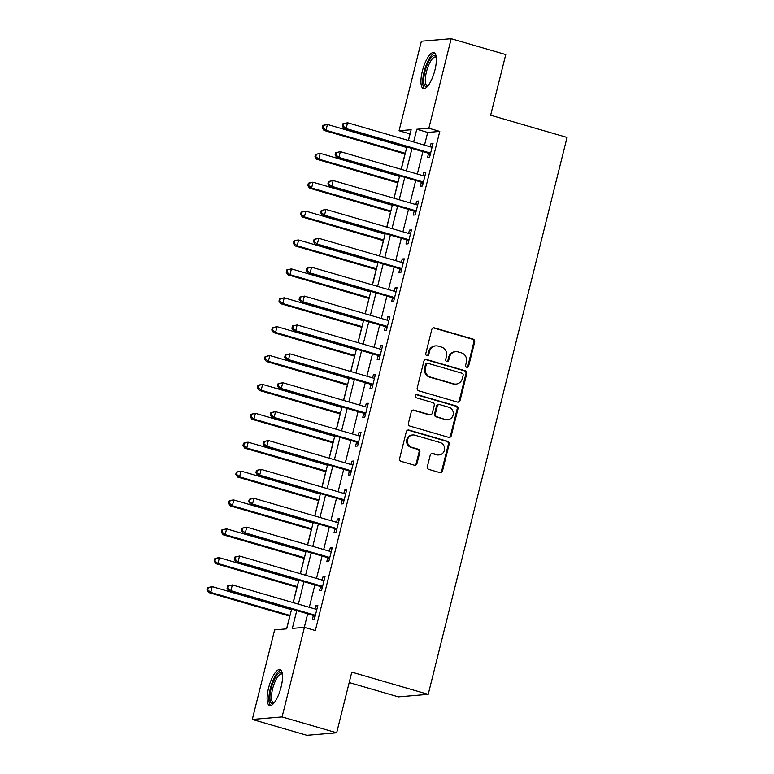 <?xml version="1.0" encoding="UTF-8"?>
<svg xmlns="http://www.w3.org/2000/svg" width="774" height="774" viewBox="0 0 774 774"><rect width="100%" height="100%" fill="white"/><g stroke="black" fill="none" stroke-linecap="round" stroke-linejoin="round"><path stroke-width="1.16" d="M466.741 367.263A1.645 1.548 85.2 0 0 468.638 366.112L474.646 342.011A2.351 2.216 85.2 0 0 473.069 339.118L434.485 327.905A2.351 2.216 85.2 0 0 431.776 329.55L425.768 353.65A1.645 1.548 85.2 0 0 427.412 355.73A1.645 1.548 85.2 0 0 428.767 354.521L429.551 351.406A7.527 7.092 85.2 0 1 438.219 346.142L441.432 347.071A7.527 7.092 85.2 0 1 446.482 356.33L445.698 359.446A1.645 1.548 85.2 0 0 447.343 361.526A1.645 1.548 85.2 0 0 448.707 360.316L449.481 357.201A7.527 7.092 85.2 0 1 458.15 351.938L461.362 352.867A7.527 7.092 85.2 0 1 466.412 362.126L465.629 365.241A1.645 1.548 85.2 0 0 466.741 367.263M466.867 367.292A1.645 1.548 85.2 0 0 467.825 366.179L473.833 342.079A2.351 2.216 85.2 0 0 472.256 339.186L433.682 327.973A2.351 2.216 85.2 0 0 433.324 327.905M427.006 355.701A1.645 1.548 85.2 0 0 427.964 354.589L428.748 351.473L429.551 351.406M446.937 361.497A1.645 1.548 85.2 0 0 447.894 360.384L448.678 357.269L449.481 357.201M268.539 688.086A18.702 5.931 106.2 0 1 280.033 669.597A18.702 5.931 106.2 0 1 281.097 687.022A18.702 5.931 106.2 0 1 269.594 705.511A18.702 5.931 106.2 0 1 268.539 688.086M422.362 71.102A18.702 5.931 106.2 0 1 433.866 52.622A18.702 5.931 106.2 0 1 434.93 70.047A18.702 5.931 106.2 0 1 423.426 88.526A18.702 5.931 106.2 0 1 422.362 71.102M427.383 466.567A2.351 2.216 85.2 0 0 428.96 469.46L439.787 472.604A2.351 2.216 85.2 0 0 442.496 470.96L449.162 444.199A2.351 2.216 85.2 0 0 447.585 441.306L409.011 430.083A2.351 2.216 85.2 0 0 406.302 431.737L399.626 458.498A2.351 2.216 85.2 0 0 401.203 461.391L414.284 465.193A2.351 2.216 85.2 0 0 416.993 463.549L419.847 452.093A2.351 2.216 85.2 0 0 418.27 449.201L411.787 447.314A6.298 5.931 85.2 0 1 412.765 434.978A6.298 5.931 85.2 0 1 414.806 435.182L440.203 442.564A6.298 5.931 85.2 0 1 439.226 454.899A6.298 5.931 85.2 0 1 437.184 454.696L432.947 453.467A2.351 2.216 85.2 0 0 430.238 455.112L427.383 466.567M410.094 133.921L399.055 130.758L421.385 41.216L451.184 38.7L505.761 54.567L490.639 115.229L567.052 137.443L428.206 694.346L351.793 672.132L336.661 732.784L282.084 716.918L252.285 719.433L274.615 629.891L286.69 628.865L291.614 609.119M451.184 38.7L428.854 128.242L416.77 129.258L413.606 141.971M296.761 610.609L292.33 628.391L304.405 627.375L315.328 630.549L439.767 131.416L428.854 128.242M304.405 627.375L282.084 716.918M457.366 402.064A2.351 2.216 85.2 0 0 460.075 400.419L466.751 373.658A2.351 2.216 85.2 0 0 465.174 370.765L426.6 359.542A2.351 2.216 85.2 0 0 423.891 361.187L417.215 387.958A2.351 2.216 85.2 0 0 418.792 390.851L457.366 402.064M457.956 408.924L451.29 435.685A2.351 2.216 85.2 0 1 448.581 437.339L409.997 426.116A2.351 2.216 85.2 0 1 408.42 423.223L411.284 411.768A2.351 2.216 85.2 0 1 413.993 410.123L429.638 414.68A2.351 2.216 85.2 0 0 432.337 413.035L434.233 405.431A2.351 2.216 85.2 0 0 432.656 402.538L416.373 397.807A1.645 1.548 85.2 0 1 416.625 394.576A1.645 1.548 85.2 0 1 417.167 394.634L456.379 406.031A2.351 2.216 85.2 0 1 457.956 408.924L457.153 408.991L450.478 435.752L451.29 435.685M439.767 131.416L427.693 132.431L424.52 145.144M422.904 151.627L417.321 174.034M415.706 180.516L410.114 202.914M408.498 209.396L402.915 231.803M401.3 238.286L395.717 260.683M394.101 267.165L388.509 289.573M386.894 296.055L381.311 318.453M379.695 324.935L374.113 347.342M372.497 353.824L366.905 376.222M365.289 382.704L359.707 405.112M358.091 411.594L352.509 433.991M350.883 440.474L345.301 462.881M343.685 469.363L338.103 491.761M336.487 498.243L330.895 520.65M329.279 527.133L323.696 549.54M322.081 556.013L316.498 578.42M314.883 584.902L309.29 607.309M307.675 613.782L304.288 627.385M428.535 153.571L427.596 157.325L429.609 157.161L433.063 143.296L431.05 143.461L430.218 146.799M421.327 182.451L420.388 186.215L422.411 186.041L425.864 172.176L423.852 172.35L423.02 175.688M414.129 211.341L413.19 215.095L415.203 214.93L418.657 201.066L416.644 201.23L415.812 204.578M406.931 240.221L405.992 243.984L408.004 243.81L411.458 229.946L409.446 230.12L408.614 233.458M399.723 269.11L398.784 272.864L400.797 272.7L404.26 258.835L402.248 259L401.416 262.347M392.524 297.99L391.586 301.754L393.598 301.579L397.052 287.715L395.04 287.889L394.208 291.227M385.317 326.88L384.388 330.633L386.4 330.469L389.854 316.605L387.842 316.769L387.01 320.117M378.118 355.759L377.18 359.523L379.192 359.349L382.656 345.485L380.644 345.659L379.802 348.997M370.92 384.649L369.982 388.403L371.994 388.238L375.448 374.374L373.436 374.539L372.604 377.886M363.712 413.529L362.774 417.292L364.796 417.118L368.25 403.254L366.237 403.428L365.405 406.766M356.514 442.418L355.576 446.182L357.588 446.008L361.042 432.144L359.03 432.308L358.198 435.656M349.316 471.298L348.377 475.062L350.39 474.888L353.844 461.023L351.831 461.198L350.999 464.535M342.108 500.188L341.17 503.951L343.182 503.777L346.646 489.913L344.633 490.077L343.801 493.425M334.91 529.077L333.971 532.831L335.984 532.667L339.438 518.793L337.425 518.967L336.593 522.305M327.702 557.957L326.773 561.721L328.786 561.547L332.239 547.682L330.227 547.857L329.395 551.194M320.504 586.847L319.565 590.601L321.578 590.436L325.041 576.562L323.029 576.736L322.187 580.074M313.306 615.727L312.367 619.49L314.379 619.316L317.833 605.452L315.821 605.626L314.989 608.964M409.978 133.931L408.353 140.442M406.737 146.925L406.592 147.486M404.976 153.968L401.145 169.332M399.529 175.814L399.394 176.375M397.778 182.848L393.947 198.212M392.331 204.694L392.195 205.255M390.58 211.737L386.748 227.101M385.133 233.584L384.988 234.145M383.372 240.617L379.541 255.981M377.925 262.463L377.789 263.025M376.174 269.507L372.342 284.871M370.727 291.353L370.582 291.914M368.966 298.387L365.144 313.751M363.528 320.233L363.383 320.794M361.768 327.276L357.936 342.64M356.321 349.122L356.185 349.684M354.569 356.156L350.738 371.52M349.122 378.002L348.977 378.563M347.362 385.046L343.53 400.41M341.914 406.892L341.779 407.453M340.163 413.935L336.332 429.289M334.716 435.772L334.581 436.333M332.965 442.815L329.134 458.179M327.518 464.661L327.373 465.222M325.757 471.705L321.926 487.059M320.31 493.541L320.175 494.102M318.559 500.584L314.728 515.948M313.112 522.431L312.967 522.992M311.351 529.474L307.53 544.838M305.914 551.311L305.769 551.872M304.153 558.354L300.322 573.718M298.706 580.2L298.571 580.761M296.955 587.243L293.123 602.607M291.508 609.08L291.363 609.641M289.747 616.123L286.574 628.875M349.19 682.552L398.407 696.861L428.206 694.346M336.661 732.784L306.872 735.3L252.285 719.433M408.459 140.481L411.139 129.732L399.055 130.758M293.23 602.636L298.812 580.229M300.428 573.747L306.02 551.349M307.636 544.867L313.218 522.46M314.834 515.977L320.426 493.58M322.042 487.098L327.625 464.69M329.24 458.208L334.823 435.81M336.438 429.328L342.031 406.921M343.646 400.439L349.229 378.041M350.845 371.559L356.427 349.151M358.043 342.669L363.635 320.272M365.251 313.789L370.833 291.382M372.449 284.9L378.041 262.502M379.657 256.02L385.239 233.613M386.855 227.13L392.437 204.723M394.053 198.25L399.645 175.843M401.261 169.361L406.843 146.954M411.991 148.453L406.408 170.861M404.792 177.343L399.2 199.74M397.584 206.223L392.002 228.63M390.386 235.112L384.794 257.51M383.178 263.992L377.596 286.399M375.98 292.882L370.398 315.279M368.782 321.761L363.19 344.169M361.574 350.651L355.992 373.049M354.376 379.531L348.793 401.938M347.178 408.42L341.586 430.818M339.97 437.3L334.387 459.708M332.772 466.19L327.179 488.588M325.564 495.07L319.981 517.477M318.366 523.959L312.783 546.357M311.167 552.839L305.575 575.246M303.959 581.729L298.377 604.126M427.693 132.431L416.77 129.258M431.05 143.461L432.889 143.993M423.852 172.35L425.69 172.883M416.644 201.23L418.482 201.772M409.446 230.12L411.284 230.652M402.248 259L404.086 259.542M395.04 287.889L396.878 288.421M387.842 316.769L389.68 317.311M380.644 345.659L382.472 346.191M373.436 374.539L375.274 375.08M366.237 403.428L368.076 403.96M359.03 432.308L360.868 432.85M351.831 461.198L353.67 461.73M344.633 490.077L346.471 490.619M337.425 518.967L339.264 519.499M330.227 547.857L332.065 548.389M323.029 576.736L324.857 577.269M315.821 605.626L317.659 606.158M455.702 351.686L454.899 351.754A7.527 7.092 85.2 0 0 448.678 357.269M435.772 345.891L434.969 345.959A7.527 7.092 85.2 0 0 428.748 351.473M457.724 402.132A2.351 2.216 85.2 0 0 459.272 400.487L465.948 373.726A2.351 2.216 85.2 0 0 464.371 370.833L425.797 359.61A2.351 2.216 85.2 0 0 425.439 359.542M463.133 375.274A1.645 1.548 85.2 0 0 462.03 373.252L428.167 363.403A1.645 1.548 85.2 0 0 426.271 364.564L425.448 367.844A7.527 7.092 85.2 0 0 430.499 377.102L453.641 383.827A7.527 7.092 85.2 0 0 462.31 378.563L463.133 375.274M427.635 363.354L426.822 363.422A1.645 1.548 85.2 0 0 425.468 364.631L426.271 364.564M456.089 384.078L455.276 384.146A7.527 7.092 85.2 0 1 452.838 383.894L429.696 377.17A7.527 7.092 85.2 0 1 424.645 367.911L425.468 364.631M448.93 437.407A2.351 2.216 85.2 0 0 450.478 435.752M430.392 414.748L429.589 414.825A2.351 2.216 85.2 0 1 428.825 414.748L413.181 410.191A2.351 2.216 85.2 0 0 412.823 410.123M457.153 408.991A2.351 2.216 85.2 0 0 455.576 406.098L416.354 394.701A1.645 1.548 85.2 0 0 416.228 394.663M445.863 419.392A6.298 5.931 85.2 0 0 453.283 413.926A6.298 5.931 85.2 0 0 448.891 407.259L439.942 404.657A2.351 2.216 85.2 0 0 437.233 406.302L435.346 413.906A2.351 2.216 85.2 0 0 436.923 416.799L445.06 419.46A6.298 5.931 85.2 0 0 447.101 419.672L447.904 419.605M439.177 404.579L438.374 404.647A2.351 2.216 85.2 0 0 436.43 406.369L437.233 406.302M445.06 419.46L436.11 416.867A2.351 2.216 85.2 0 1 434.533 413.974L436.43 406.369M439.226 454.899L438.413 454.967A6.298 5.931 85.2 0 1 436.372 454.764L432.144 453.535A2.351 2.216 85.2 0 0 431.786 453.467M412.765 434.978L411.962 435.046A6.298 5.931 85.2 0 0 410.975 447.382L411.787 447.314M414.641 465.261A2.351 2.216 85.2 0 0 416.18 463.616L419.044 452.161A2.351 2.216 85.2 0 0 417.467 449.268L410.975 447.382M440.145 472.672A2.351 2.216 85.2 0 0 441.683 471.027L448.359 444.266A2.351 2.216 85.2 0 0 446.782 441.373L408.208 430.151A2.351 2.216 85.2 0 0 407.85 430.083M406.708 147.515L327.431 124.469L325.989 130.245L323.977 130.419L405.092 153.997M322.981 127.739L323.551 125.427L322.748 125.494L322.178 127.807L322.981 127.739L325.989 130.245L405.266 153.291M322.748 125.494L325.419 124.633L327.431 124.469L323.551 125.427M323.977 130.419L322.178 127.807M342.882 123.801L342.302 126.104L343.114 126.036L343.685 123.734L342.882 123.801L347.565 122.766L430.963 147.021A2.399 2.254 85.2 0 0 431.824 147.089L432.124 147.05M343.685 123.734L347.565 122.766L346.123 128.552L344.111 128.716L427.509 152.971A2.399 2.254 85.2 0 1 428.283 153.368L430.17 154.887M430.547 153.397L430.296 153.204A2.399 2.254 85.2 0 0 429.522 152.797L346.123 128.552L343.114 126.036M431.253 147.079L432.144 146.973M342.302 126.104L344.111 128.716M399.5 176.404L320.223 153.349L318.791 159.125L316.769 159.299L397.884 182.887M315.773 156.619L316.353 154.307L315.55 154.374L314.97 156.687L315.773 156.619L318.791 159.125L398.059 182.18M315.55 154.374L320.223 153.349L316.353 154.307M316.769 159.299L314.97 156.687M392.302 205.284L313.025 182.238L311.583 188.014L309.571 188.188L390.686 211.766M308.574 185.508L309.155 183.196L308.342 183.264L307.771 185.576L308.574 185.508L311.583 188.014L390.86 211.06M308.342 183.264L311.013 182.403L313.025 182.238L309.155 183.196M309.571 188.188L307.771 185.576M385.104 234.174L305.827 211.118L304.385 216.904L302.373 217.068L383.478 240.656M301.376 214.388L301.947 212.086L301.144 212.153L300.564 214.456L301.376 214.388L304.385 216.904L383.662 239.95M301.144 212.153L305.827 211.118L301.947 212.086M302.373 217.068L300.564 214.456M335.684 152.681L335.103 154.993L335.906 154.926L336.487 152.613L335.684 152.681L340.357 151.656L423.765 175.901A2.399 2.254 85.2 0 0 424.616 175.979L424.926 175.94M336.487 152.613L340.357 151.656L338.915 157.432L336.903 157.606L420.311 181.851A2.399 2.254 85.2 0 1 421.085 182.258L422.972 183.767M423.339 182.287L423.097 182.083A2.399 2.254 85.2 0 0 422.323 181.687L338.915 157.432L335.906 154.926M424.055 175.969L424.945 175.862M335.103 154.993L336.903 157.606M328.476 181.571L327.905 183.873L328.708 183.806L329.279 181.503L328.476 181.571L333.159 180.536L416.557 204.791A2.399 2.254 85.2 0 0 417.418 204.858L417.728 204.82M329.279 181.503L333.159 180.536L331.717 186.321L329.705 186.486L413.103 210.741A2.399 2.254 85.2 0 1 413.877 211.138L415.773 212.657M416.141 211.167L415.89 210.973A2.399 2.254 85.2 0 0 415.125 210.567L331.717 186.321L328.708 183.806M416.847 204.849L417.747 204.742M327.905 183.873L329.705 186.486M321.278 210.451L320.697 212.763L321.51 212.695L322.081 210.383L321.278 210.451L325.96 209.425L409.359 233.671A2.399 2.254 85.2 0 0 410.22 233.748L410.52 233.709M322.081 210.383L325.96 209.425L324.519 215.201L322.506 215.375L405.905 239.621A2.399 2.254 85.2 0 1 406.679 240.027L408.566 241.536M408.943 240.056L408.691 239.853A2.399 2.254 85.2 0 0 407.917 239.456L324.519 215.201L321.51 212.695M409.649 233.738L410.539 233.632M320.697 212.763L322.506 215.375M377.896 263.054L298.619 240.008L297.177 245.784L295.165 245.958L376.28 269.536M294.168 243.278L294.749 240.966L293.946 241.033L293.365 243.346L294.168 243.278L297.177 245.784L376.454 268.83M293.946 241.033L296.606 240.172L298.619 240.008L294.749 240.966M295.165 245.958L293.365 243.346M314.07 239.34L313.499 241.643L314.302 241.575L314.883 239.272L314.07 239.34L318.753 238.305L402.161 262.56A2.399 2.254 85.2 0 0 403.012 262.628L403.322 262.589M314.883 239.272L318.753 238.305L317.311 244.091L315.299 244.255L398.707 268.51A2.399 2.254 85.2 0 1 399.481 268.907L401.367 270.426M401.735 268.936L401.493 268.742A2.399 2.254 85.2 0 0 400.719 268.336L317.311 244.091L314.302 241.575M402.451 262.618L403.341 262.512M313.499 241.643L315.299 244.255M427.529 86.349A16.186 5.128 106.2 0 1 424.307 84.821A16.186 5.128 106.2 0 1 427.325 64.397A16.186 5.128 106.2 0 1 436.168 56.657M436.255 57.324A14.987 4.75 -73.8 0 0 435.665 57.015A14.987 4.75 -73.8 0 0 427.858 67.222A14.987 4.75 -73.8 0 0 425.855 84.114A14.987 4.75 -73.8 0 0 427.306 85.788A14.987 4.75 -73.8 0 0 427.964 85.837M434.785 53.183A18.576 5.892 -73.8 0 0 425.487 67.067A18.576 5.892 -73.8 0 0 423.407 86.852A18.576 5.892 -73.8 0 0 424.5 88.546M273.706 703.334A16.186 5.128 106.2 0 1 271.132 688.521A16.186 5.128 106.2 0 1 282.336 673.641M282.423 674.309A14.987 4.75 -73.8 0 0 281.842 673.99A14.987 4.75 -73.8 0 0 272.622 688.802A14.987 4.75 -73.8 0 0 273.474 702.773A14.987 4.75 -73.8 0 0 274.131 702.811M280.952 670.158A18.576 5.892 -73.8 0 0 270.32 688.589A18.576 5.892 -73.8 0 0 270.668 705.52M370.698 291.943L291.421 268.888L289.979 274.673L287.967 274.838L369.082 298.425M286.97 272.158L287.541 269.855L286.738 269.923L286.167 272.225L286.97 272.158L289.979 274.673L369.256 297.719M286.738 269.923L291.421 268.888L287.541 269.855M287.967 274.838L286.167 272.225M363.49 320.823L284.222 297.777L282.781 303.553L280.769 303.727L361.874 327.305M279.772 301.047L280.343 298.735L279.54 298.803L278.959 301.115L279.772 301.047L282.781 303.553L362.058 326.599M279.54 298.803L284.222 297.777L280.343 298.735M280.769 303.727L278.959 301.115M356.292 349.713L277.015 326.657L275.573 332.443L273.561 332.607L354.676 356.195M272.564 329.927L273.145 327.625L272.342 327.692L271.761 329.995L272.564 329.927L275.573 332.443L354.85 355.489M272.342 327.692L277.015 326.657L273.145 327.625M273.561 332.607L271.761 329.995M349.093 378.592L269.816 355.547L268.375 361.323L266.362 361.497L347.478 385.075M265.366 358.817L265.937 356.504L265.134 356.572L264.563 358.884L265.366 358.817L268.375 361.323L347.652 384.378M265.134 356.572L269.816 355.547L265.937 356.504M266.362 361.497L264.563 358.884M341.885 407.482L262.609 384.436L261.177 390.212L259.164 390.377L340.27 413.964M258.158 387.697L258.739 385.394L257.936 385.462L257.355 387.764L258.158 387.697L261.177 390.212L340.444 413.258M257.936 385.462L260.596 384.601L262.609 384.436L258.739 385.394M259.164 390.377L257.355 387.764M306.872 268.22L306.301 270.532L307.104 270.465L307.675 268.152L306.872 268.22L311.554 267.194L394.953 291.44A2.399 2.254 85.2 0 0 395.814 291.517L396.114 291.479M307.675 268.152L311.554 267.194L310.113 272.97L308.1 273.145L391.499 297.39A2.399 2.254 85.2 0 1 392.273 297.797L394.169 299.306M394.537 297.826L394.285 297.622A2.399 2.254 85.2 0 0 393.511 297.226L310.113 272.97L307.104 270.465M395.243 291.508L396.133 291.401M306.301 270.532L308.1 273.145M299.673 297.11L299.093 299.412L299.896 299.344L300.476 297.042L299.673 297.11L304.346 296.084L387.755 320.33A2.399 2.254 85.2 0 0 388.606 320.397L388.916 320.359M300.476 297.042L304.346 296.084L302.915 301.86L300.892 302.024L384.301 326.28A2.399 2.254 85.2 0 1 385.075 326.676L386.961 328.195M387.339 326.705L387.087 326.512A2.399 2.254 85.2 0 0 386.313 326.106L302.915 301.86L299.896 299.344M388.045 320.397L388.935 320.281M299.093 299.412L300.892 302.024M292.466 325.989L291.895 328.302L292.698 328.234L293.278 325.922L292.466 325.989L297.148 324.964L380.556 349.219A2.399 2.254 85.2 0 0 381.408 349.287L381.717 349.248M293.278 325.922L297.148 324.964L295.707 330.74L293.694 330.914L377.102 355.16A2.399 2.254 85.2 0 1 377.876 355.566L379.763 357.085M380.131 355.595L379.889 355.392A2.399 2.254 85.2 0 0 379.115 354.995L295.707 330.74L292.698 328.234M380.837 349.277L381.737 349.171M291.895 328.302L293.694 330.914M285.267 354.879L284.687 357.191L285.5 357.114L286.07 354.811L285.267 354.879L289.95 353.853L373.349 378.099A2.399 2.254 85.2 0 0 374.21 378.167L374.51 378.128M286.07 354.811L289.95 353.853L288.508 359.629L286.496 359.794L369.895 384.049A2.399 2.254 85.2 0 1 370.669 384.446L372.555 385.965M372.933 384.475L372.681 384.281A2.399 2.254 85.2 0 0 371.907 383.875L288.508 359.629L285.5 357.114M373.639 378.167L374.529 378.051M284.687 357.191L286.496 359.794M278.069 383.759L277.489 386.071L278.292 386.003L278.872 383.691L278.069 383.759L282.742 382.733L366.15 406.989A2.399 2.254 85.2 0 0 367.002 407.056L367.311 407.018M278.872 383.691L282.742 382.733L281.301 388.509L279.288 388.683L362.696 412.929A2.399 2.254 85.2 0 1 363.47 413.335L365.357 414.854M365.725 413.364L365.483 413.161A2.399 2.254 85.2 0 0 364.709 412.765L281.301 388.509L278.292 386.003M366.441 407.047L367.331 406.94M277.489 386.071L279.288 388.683M334.687 436.362L255.41 413.316L253.969 419.092L251.956 419.266L333.072 442.844M250.96 416.586L251.54 414.274L250.728 414.342L250.157 416.654L250.96 416.586L253.969 419.092L333.246 442.148M250.728 414.342L255.41 413.316L251.54 414.274M251.956 419.266L250.157 416.654M270.861 412.648L270.29 414.961L271.094 414.893L271.664 412.581L270.861 412.648L275.544 411.623L358.942 435.868A2.399 2.254 85.2 0 0 359.804 435.936L360.113 435.897M271.664 412.581L275.544 411.623L274.102 417.399L272.09 417.563L355.489 441.819A2.399 2.254 85.2 0 1 356.263 442.215L358.159 443.734M358.526 442.244L358.275 442.051A2.399 2.254 85.2 0 0 357.511 441.644L274.102 417.399L271.094 414.893M359.233 435.936L360.133 435.82M270.29 414.961L272.09 417.563M327.489 465.251L248.212 442.206L246.771 447.982L244.758 448.146L325.873 471.734M243.762 445.466L244.332 443.163L243.529 443.231L242.949 445.543L243.762 445.466L246.771 447.982L326.048 471.027M243.529 443.231L246.2 442.37L248.212 442.206L244.332 443.163M244.758 448.146L242.949 445.543M263.663 441.528L263.083 443.841L263.895 443.773L264.466 441.461L263.663 441.528L268.346 440.503L351.744 464.758A2.399 2.254 85.2 0 0 352.605 464.826L352.905 464.787M264.466 441.461L268.346 440.503L266.904 446.279L264.892 446.453L348.29 470.698A2.399 2.254 85.2 0 1 349.064 471.105L350.951 472.624M351.328 471.134L351.077 470.931A2.399 2.254 85.2 0 0 350.303 470.534L266.904 446.279L263.895 443.773M352.035 464.816L352.925 464.71M263.083 443.841L264.892 446.453M320.281 494.131L241.004 471.085L239.563 476.861L237.55 477.036L318.665 500.614M236.554 474.356L237.134 472.043L236.331 472.111L235.751 474.423L236.554 474.356L239.563 476.861L318.84 499.917M236.331 472.111L241.004 471.085L237.134 472.043M237.55 477.036L235.751 474.423M256.455 470.418L255.884 472.73L256.687 472.662L257.268 470.35L256.455 470.418L261.138 469.392L344.546 493.638A2.399 2.254 85.2 0 0 345.398 493.706L345.707 493.667M257.268 470.35L261.138 469.392L259.696 475.168L257.684 475.333L341.092 499.588A2.399 2.254 85.2 0 1 341.866 499.994L343.753 501.504M344.12 500.014L343.879 499.82A2.399 2.254 85.2 0 0 343.105 499.414L259.696 475.168L256.687 472.662M344.836 493.706L345.726 493.589M255.884 472.73L257.684 475.333M313.083 523.021L233.806 499.975L232.364 505.751L230.352 505.915L311.467 529.503M229.356 503.245L229.936 500.933L229.123 501.001L228.553 503.313L229.356 503.245L232.364 505.751L311.641 528.797M229.123 501.001L231.794 500.139L233.806 499.975L229.936 500.933M230.352 505.915L228.553 503.313M249.257 499.298L248.686 501.61L249.489 501.542L250.06 499.23L249.257 499.298L253.94 498.272L337.338 522.527A2.399 2.254 85.2 0 0 338.199 522.595L338.499 522.556M250.06 499.23L253.94 498.272L252.498 504.048L250.486 504.222L333.884 528.468A2.399 2.254 85.2 0 1 334.658 528.874L336.555 530.393M336.922 528.903L336.671 528.7A2.399 2.254 85.2 0 0 335.897 528.303L252.498 504.048L249.489 501.542M337.628 522.585L338.528 522.479M248.686 501.61L250.486 504.222M305.875 551.91L226.608 528.855L225.166 534.631L223.154 534.805L304.259 558.383M222.157 532.125L222.728 529.813L221.925 529.88L221.345 532.193L222.157 532.125L225.166 534.631L304.443 557.686M221.925 529.88L226.608 528.855L222.728 529.813M223.154 534.805L221.345 532.193M242.059 528.187L241.478 530.5L242.281 530.432L242.862 528.12L242.059 528.187L246.732 527.162L330.14 551.407A2.399 2.254 85.2 0 0 330.991 551.475L331.301 551.446M242.862 528.12L246.732 527.162L245.3 532.938L243.278 533.102L326.686 557.357A2.399 2.254 85.2 0 1 327.46 557.764L329.347 559.273M329.724 557.793L329.472 557.59A2.399 2.254 85.2 0 0 328.698 557.183L245.3 532.938L242.281 530.432M330.43 551.475L331.32 551.359M241.478 530.5L243.278 533.102M298.677 580.79L219.4 557.744L217.958 563.52L215.946 563.685L297.061 587.273M214.949 561.015L215.53 558.702L214.727 558.77L214.146 561.082L214.949 561.015L217.958 563.52L297.235 586.566M214.727 558.77L217.388 557.909L219.4 557.744L215.53 558.702M215.946 563.685L214.146 561.082M234.851 557.067L234.28 559.379L235.083 559.312L235.664 556.999L234.851 557.067L239.534 556.042L322.942 580.297A2.399 2.254 85.2 0 0 323.793 580.365L324.103 580.326M235.664 556.999L239.534 556.042L238.092 561.818L236.08 561.992L319.488 586.237A2.399 2.254 85.2 0 1 320.262 586.644L322.148 588.163M322.516 586.673L322.274 586.479A2.399 2.254 85.2 0 0 321.5 586.073L238.092 561.818L235.083 559.312M323.222 580.355L324.122 580.248M234.28 559.379L236.08 561.992M291.479 609.68L212.202 586.624L210.76 592.4L208.748 592.574L289.863 616.152M207.751 589.894L208.322 587.582L207.519 587.65L206.948 589.962L207.751 589.894L210.76 592.4L290.037 615.456M207.519 587.65L212.202 586.624L208.322 587.582M208.748 592.574L206.948 589.962M227.653 585.957L227.072 588.269L227.885 588.201L228.456 585.889L227.653 585.957L232.335 584.931L315.734 609.177A2.399 2.254 85.2 0 0 316.595 609.244L316.895 609.215M228.456 585.889L232.335 584.931L230.894 590.707L228.881 590.872L312.28 615.127A2.399 2.254 85.2 0 1 313.054 615.533L314.941 617.042M315.318 615.562L315.066 615.359A2.399 2.254 85.2 0 0 314.292 614.953L230.894 590.707L227.885 588.201M316.024 609.244L316.914 609.128M227.072 588.269L228.881 590.872M467.825 366.179L468.638 366.112M427.964 354.589L428.767 354.521M447.894 360.384L448.707 360.316M433.682 327.973L434.485 327.905M472.256 339.186L473.069 339.118M473.833 342.079L474.646 342.011M425.797 359.61L426.6 359.542M464.371 370.833L465.174 370.765M465.948 373.726L466.751 373.658M459.272 400.487L460.075 400.419M424.645 367.911L425.448 367.844M429.696 377.17L430.499 377.102M452.838 383.894L453.641 383.827M413.181 410.191L413.993 410.123M428.825 414.748L429.638 414.68M416.354 394.701L417.167 394.634M455.576 406.098L456.379 406.031M434.533 413.974L435.346 413.906M436.11 416.867L436.923 416.799M432.144 453.535L432.947 453.467M436.372 454.764L437.184 454.696M417.467 449.268L418.27 449.201M419.044 452.161L419.847 452.093M416.18 463.616L416.993 463.549M408.208 430.151L409.011 430.083M446.782 441.373L447.585 441.306M448.359 444.266L449.162 444.199M441.683 471.027L442.496 470.96M430.296 153.204L428.283 153.368M429.522 152.797L427.509 152.971M423.097 182.083L421.085 182.258M422.323 181.687L420.311 181.851M415.89 210.973L413.877 211.138M415.125 210.567L413.103 210.741M408.691 239.853L406.679 240.027M407.917 239.456L405.905 239.621M401.493 268.742L399.481 268.907M400.719 268.336L398.707 268.51M394.285 297.622L392.273 297.797M393.511 297.226L391.499 297.39M387.087 326.512L385.075 326.676M386.313 326.106L384.301 326.28M379.889 355.392L377.876 355.566M379.115 354.995L377.102 355.16M372.681 384.281L370.669 384.446M371.907 383.875L369.895 384.049M365.483 413.161L363.47 413.335M364.709 412.765L362.696 412.929M358.275 442.051L356.263 442.215M357.511 441.644L355.489 441.819M351.077 470.931L349.064 471.105M350.303 470.534L348.29 470.698M343.879 499.82L341.866 499.994M343.105 499.414L341.092 499.588M336.671 528.7L334.658 528.874M335.897 528.303L333.884 528.468M329.472 557.59L327.46 557.764M328.698 557.183L326.686 557.357M322.274 586.479L320.262 586.644M321.5 586.073L319.488 586.237M315.066 615.359L313.054 615.533M314.292 614.953L312.28 615.127"/></g></svg>
